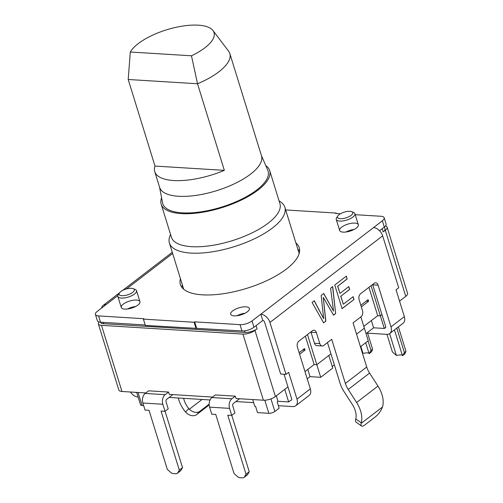 <?xml version="1.0" encoding="UTF-8"?>
<svg xmlns="http://www.w3.org/2000/svg" width="503" height="503" viewBox="0 0 503 503"><rect width="100%" height="100%" fill="white"/><g stroke="black" fill="none" stroke-linecap="round" stroke-linejoin="round"><path stroke-width="0.75" d="M363.801 326.384L377.709 315.695L368.932 287.326M360.833 305.277L368.127 299.681L368.611 301.253L361.324 306.855M330.955 353.842L316.808 364.713L314.142 364.543L304.981 371.585M307.478 334.552L320.713 377.307L332.728 368.07L328.83 355.476L316.808 364.713L314.142 364.543L305.359 336.174M299.134 352.691L304.554 348.529L305.044 350.101L299.625 354.269M172.831 394.622L166.619 399.395A1.779 1.169 -86.5 0 0 166.04 401.79L168.222 408.832L165.015 411.297L162.834 404.255A7.111 4.684 -86.5 0 1 165.16 394.673L168.574 392.044L169.31 394.402L212.536 397.074M168.574 392.044L148.611 390.812L145.191 393.44A7.111 4.684 93.5 0 0 142.871 403.016L145.046 410.064L149.026 410.31L167.304 469.343L170.523 472.273A4.445 2.899 52.5 0 0 173.239 473.568L175.811 473.732A4.445 2.899 52.5 0 0 177.301 473.317L180.508 470.852A4.445 2.899 52.5 0 0 181.017 470.261L182.514 467.62L179.313 470.085L177.811 472.726A4.445 2.899 52.5 0 1 177.301 473.317M239.541 398.741L233.335 403.513A1.779 1.169 -86.5 0 0 232.751 405.908L234.932 412.95L231.726 415.415L229.544 408.373A7.111 4.684 -86.5 0 1 231.87 398.791L235.291 396.163L236.02 398.527L263.396 400.218L242.93 334.099L101.499 325.359A8.884 3.326 162.8 0 1 98.349 323.882A8.884 3.326 162.8 0 1 98.978 321.964M235.291 396.163L215.328 394.93L211.908 397.559A7.111 4.684 93.5 0 0 209.581 407.141L211.763 414.183L215.743 414.428L234.014 473.461L237.234 476.391A4.445 2.899 52.5 0 0 239.95 477.693L242.521 477.85A4.445 2.899 52.5 0 0 244.012 477.435L247.218 474.977A4.445 2.899 52.5 0 0 247.734 474.379L249.23 471.745L246.024 474.203L244.527 476.844A4.445 2.899 52.5 0 1 244.012 477.435M212.976 30.538A44.434 16.643 162.8 0 1 191.467 55.795L130.321 52.016A44.434 16.643 162.8 0 1 171.863 28.313A44.434 16.643 162.8 0 1 212.976 30.538L228.569 51.117A53.324 19.975 162.8 0 1 229.827 53.544L261.503 155.873A53.324 19.975 162.8 0 1 216.472 190.725A53.324 19.975 162.8 0 1 159.627 187.405L154.754 171.668A53.324 19.975 162.8 0 1 154.999 166.072L224.332 170.354A53.324 19.975 162.8 0 1 154.754 171.668M229.827 53.544A53.324 19.975 162.8 0 1 197.528 83.768L224.332 170.354M191.467 55.795L197.528 83.768L128.196 79.487L154.999 166.072M385.505 225.973A8.884 3.326 162.8 0 1 387.103 227.205L407.575 293.324A8.884 3.326 162.8 0 1 405.758 296.361L399.558 301.127M372.622 284.484A4.445 2.93 -86.5 0 1 372.748 284.836L385.663 326.554A1.779 1.157 52.5 0 1 385.411 327.881A1.779 1.157 52.5 0 1 384.814 328.044L385.719 327.346L384.279 328.453L380.381 315.859L377.709 315.695L380.381 315.859L381.972 314.639L380.381 315.859L371.044 285.704M387.103 227.205A8.884 3.326 162.8 0 1 385.285 230.242L383.148 231.883A8.884 3.326 -17.2 0 0 384.971 228.846L384.405 227.023M360.45 346.768L368.253 340.77L364.354 328.176L356.552 334.168L364.354 328.176L360.865 316.909M145.82 392.956L121.965 391.479A8.884 3.326 162.8 0 1 118.821 390.001L98.349 323.882M284.044 374.251L291.639 398.797A1.779 1.157 52.5 0 1 291.388 400.124A1.779 1.157 52.5 0 1 290.797 400.294L288.659 401.935L284.761 389.341L287.955 386.882L275.411 396.521A8.884 3.326 162.8 0 1 263.396 400.218M100.481 322.209L100.487 322.241A8.884 3.326 -17.2 0 0 103.637 323.718L245.068 332.452A8.884 3.326 -17.2 0 0 257.083 328.761L254.946 330.402A8.884 3.326 162.8 0 1 242.93 334.099M279.046 200.791L280.781 202.03A60.429 22.641 162.8 0 1 284.861 207.299A60.429 22.641 162.8 0 1 233.826 246.791A60.429 22.641 162.8 0 1 169.404 243.037A60.429 22.641 162.8 0 1 169.794 236.385L170.536 234.379M351.729 211.694L353.691 212.53A9.777 3.659 162.8 0 1 354.923 213.693A9.777 3.659 162.8 0 1 346.668 220.081A9.777 3.659 162.8 0 1 336.249 219.478A9.777 3.659 162.8 0 1 336.608 217.818L337.752 216.02A7.998 2.999 162.8 0 1 339.091 214.643A7.998 2.999 162.8 0 1 351.729 211.694A7.998 2.999 162.8 0 1 345.982 217.874A7.998 2.999 162.8 0 1 337.752 216.02M133.345 288.678L135.307 289.514A9.777 3.659 162.8 0 1 136.539 290.677A9.777 3.659 162.8 0 1 128.284 297.066A9.777 3.659 162.8 0 1 117.859 296.462A9.777 3.659 162.8 0 1 118.218 294.802L119.368 293.004A7.998 2.999 162.8 0 1 120.707 291.627A7.998 2.999 162.8 0 1 133.345 288.678A7.998 2.999 162.8 0 1 127.599 294.859A7.998 2.999 162.8 0 1 119.368 293.004M261.384 155.484L267.803 170.284A55.129 20.648 162.8 0 1 221.546 207.11A55.129 20.648 162.8 0 1 162.57 202.86L159.508 187.015M265.76 165.569A56.795 21.277 162.8 0 1 269.696 170.586A56.795 21.277 162.8 0 1 221.729 207.708A56.795 21.277 162.8 0 1 161.186 204.18A56.795 21.277 162.8 0 1 161.595 197.811M269.696 170.586L279.926 203.646A56.795 21.277 162.8 0 1 231.965 240.767A56.795 21.277 162.8 0 1 171.416 237.24L161.186 204.18M130.321 52.016L128.196 79.487M302.693 349.956L305.044 350.101M366.266 301.108L368.611 301.253M257.083 328.761L256.109 325.611L262.786 320.48L260.831 314.186L382.362 220.798A8.884 3.326 -17.2 0 0 384.179 217.755A8.884 3.326 -17.2 0 0 381.035 216.277L355.231 214.687M384.179 217.755L386.128 224.055A8.884 3.326 -17.2 0 1 384.311 227.092L379.57 230.739L382.173 228.733L383.148 231.883M133.836 392.214L136.747 392.554M320.713 377.307L310.037 376.646L307.798 369.422M384.279 328.453L373.603 327.799L371.371 320.568M373.603 327.799L366.039 333.608M310.037 376.646L307.22 378.809M143.663 405.588L142.097 405.487A4.445 1.666 162.8 0 1 140.526 404.752L136.697 392.39M276.304 395.836L277.983 401.275L288.659 401.935M277.983 401.275L277.184 401.891L279.134 408.185L274.858 411.473A4.445 1.666 162.8 0 1 268.854 413.315L257.511 412.617L255.562 406.317L254.763 406.273L252.682 399.552M332.244 366.505L334.369 364.87M169.165 397.439L210.065 399.96M235.882 401.557L253.644 402.651M325.837 321.121L323.605 322.832L312.099 302.448L314.306 300.75L323.674 318.701L321.166 295.481L323.737 293.507L333.552 311.112L330.584 288.238L332.716 286.603L335.639 313.589L333.552 315.192L323.272 297.38L325.837 321.121L323.473 322.825M117.872 295.55L97.242 311.401A8.884 3.326 -17.2 0 0 95.425 314.438A8.884 3.326 -17.2 0 0 98.575 315.915L143.94 318.72L143.405 319.128L145.354 325.422L241.956 330.949A8.884 3.326 -17.2 0 0 253.971 327.252L262.786 320.48A1.779 1.157 -127.5 0 1 264.603 322.14L280.674 374.043L286.006 374.37L288.678 372.321L296.977 399.13A8.884 5.797 52.5 0 1 295.72 405.764L309.075 395.503A8.884 5.797 -127.5 0 0 310.332 388.869L297.418 347.152A4.445 2.93 -86.5 0 1 298.87 341.16L312.495 330.691A4.445 2.93 -86.5 0 1 313.985 330.194A4.445 2.93 -86.5 0 1 316.381 332.577L319.795 343.593A4.445 2.93 -86.5 0 0 322.19 345.976A4.445 2.93 -86.5 0 0 323.687 345.479L331.697 339.324L345.354 383.437A17.775 11.594 -127.5 0 0 348.214 389.492L356.596 402.501A24.886 16.228 52.5 0 1 361.292 422.834L361.16 423.394A8.884 2.886 125.3 0 0 361.519 425.997A8.884 2.886 125.3 0 0 364.813 424.953L375.502 416.742A8.884 2.886 125.3 0 0 382.481 407.002L382.664 406.418A24.886 16.228 52.5 0 0 377.967 386.078L369.579 373.075L348.214 389.492M372.748 284.836L378.08 285.163A4.445 2.93 -86.5 0 0 375.684 282.78A4.445 2.93 -86.5 0 0 374.194 283.283L360.569 293.746A4.445 2.93 -86.5 0 0 359.117 299.738L362.531 310.753A4.445 2.93 -86.5 0 1 361.079 316.745L353.062 322.901L366.718 367.014A17.775 11.594 -127.5 0 0 369.579 373.075M378.08 285.163L390.994 326.881A8.884 5.797 52.5 0 1 389.743 333.52A8.884 5.797 52.5 0 1 386.763 334.344L366.75 333.105A8.884 3.326 162.8 0 1 366.7 333.105M389.743 333.52L403.098 323.253A8.884 5.797 -127.5 0 0 404.349 316.62L396.05 289.81L398.722 287.76L382.657 235.85L269.941 322.467A8.884 5.797 -127.5 0 0 260.831 314.186L252.022 320.958A8.884 3.326 -17.2 0 1 240.006 324.649L194.642 321.851L196.591 328.145M286.006 374.37L269.941 322.467M353.999 299.48L342.071 308.647L334.765 285.031L346.315 276.153L347.177 278.951L337.758 286.188L339.99 293.394L348.812 286.616L349.679 289.407L340.858 296.192L343.342 304.214L353.131 296.688L353.999 299.48L341.939 308.635M95.425 314.438L97.375 320.738A8.884 3.326 -17.2 0 0 100.525 322.216L145.216 324.976M295.72 405.764A8.884 5.797 52.5 0 1 292.746 406.587L278.36 405.701M138.136 397.043L137.973 397.03A8.884 5.797 52.5 0 1 130.447 392.007M361.519 425.997L356.023 422.118A8.884 2.886 125.3 0 1 355.671 419.508L355.797 418.955A17.775 11.594 -127.5 0 0 352.402 404.594L344.021 391.585A24.886 16.228 52.5 0 1 340.015 383.104L327.466 342.574M322.19 345.976L316.852 345.649A4.445 2.93 -86.5 0 1 314.457 343.266L311.049 332.244L316.381 332.577M310.923 331.898A4.445 2.93 -86.5 0 1 311.049 332.244M209.166 404.607L207.928 405.877A8.884 6.709 -135.8 0 1 207.381 406.361L196.698 414.566A8.884 6.709 -135.8 0 1 186.085 412.579L185.544 411.982A24.886 16.228 52.5 0 1 178.295 397.999M183.652 398.332A17.775 11.594 -127.5 0 0 188.801 408.637L189.342 409.235L202.055 399.47M340.412 213.769L335.671 213.479L336.205 213.065L285.685 209.946M299.606 251.035A62.209 23.301 -17.2 0 0 297.845 249.243M182.388 284.981A62.209 23.301 -17.2 0 0 181.948 287.458M135.659 306.478A9.777 3.659 -17.2 0 0 127.517 308.999M245.068 313.237A9.777 3.659 -17.2 0 0 236.926 315.752M354.043 229.494A9.777 3.659 -17.2 0 0 345.901 232.015M180.439 278.687A62.209 23.301 -17.2 0 0 180.376 284.491A62.209 23.301 -17.2 0 0 223.275 293.727A62.209 23.301 -17.2 0 0 286.503 268.979A62.209 23.301 -17.2 0 0 299.228 247.702A62.209 23.301 -17.2 0 0 295.896 242.943M137.948 305.044A9.777 3.659 162.8 0 1 128.013 308.93A9.777 3.659 162.8 0 1 121.273 307.478A9.777 3.659 162.8 0 1 129.529 301.09A9.777 3.659 162.8 0 1 139.947 301.699A9.777 3.659 162.8 0 1 137.948 305.044M247.357 311.797A9.777 3.659 162.8 0 1 237.422 315.689A9.777 3.659 162.8 0 1 230.682 314.237A9.777 3.659 162.8 0 1 238.938 307.849A9.777 3.659 162.8 0 1 249.362 308.458A9.777 3.659 162.8 0 1 247.357 311.797M356.338 228.06A9.777 3.659 162.8 0 1 346.397 231.946A9.777 3.659 162.8 0 1 339.657 230.493A9.777 3.659 162.8 0 1 347.913 224.105A9.777 3.659 162.8 0 1 358.337 224.715A9.777 3.659 162.8 0 1 356.338 228.06M143.405 319.128L194.108 322.26L194.642 321.851M373.547 227.57A8.884 5.797 52.5 0 1 382.657 235.85M106.058 304.623A8.884 5.797 -127.5 0 0 103.084 305.447A8.884 5.797 -127.5 0 0 101.518 308.113M196.698 414.566L199.955 411.228L209.16 404.154M199.955 411.228A8.884 6.709 -135.8 0 1 189.342 409.235M336.344 213.517L336.205 213.065M196.057 328.553L194.108 322.26M314.174 300.744L323.674 318.701M323.605 293.494L333.552 311.112M332.584 286.597L335.639 313.589M335.507 313.583L333.414 315.186M325.699 321.115L323.272 297.38M346.183 276.147L347.177 278.951M347.045 278.939L337.758 286.188M337.626 286.182L339.99 293.394M348.68 286.609L349.679 289.407M349.547 289.401L340.858 296.192M340.726 296.179L343.342 304.214M352.999 296.682L353.867 299.474M394.459 329.893L402.457 355.728A4.445 2.899 -127.5 0 0 402.872 355.212L404.374 352.578L405.971 351.346L404.858 353.892L402.563 355.652M389.611 333.608L396.345 355.351L399.696 354.986A4.445 1.666 -17.2 0 1 402.268 355.149L402.457 355.728M386.952 334.35L392.365 351.836L395.584 354.766A4.445 2.899 -127.5 0 0 396.345 355.351M404.374 352.578L396.792 328.094M405.971 351.346L398.395 326.868M165.066 411.253L182.514 467.62M165.015 411.297L161.035 411.052L179.313 470.085M231.782 415.377L249.23 471.745M231.726 415.415L227.746 415.17L246.024 474.203M365.712 342.725L369.101 353.672A4.445 2.899 -127.5 0 0 369.516 353.15L371.013 350.516L372.616 349.283L371.503 351.83L369.208 353.596M360.865 346.448L362.984 353.295L366.341 352.93A4.445 1.666 -17.2 0 1 368.913 353.087L369.101 353.672M362.311 352.779A4.445 2.899 -127.5 0 0 362.984 353.295M371.013 350.516L368.045 340.927M372.616 349.283L367.624 333.162M405.758 296.361L385.285 230.242M275.411 396.521L254.946 330.402M121.965 391.479L101.499 325.359M245.068 332.452L244.565 330.842M103.637 323.718L103.222 322.379M138.067 392.478L142.097 405.487M270.96 398.873L274.858 411.473M264.798 400.218L268.854 413.315M366.718 367.014L345.354 383.437M390.994 326.881L404.349 316.62M296.977 399.13L310.332 388.869M100.525 322.216L98.575 315.915M355.797 418.955L361.292 422.834M185.544 411.982L188.801 408.637M253.971 327.252L252.022 320.958M241.956 330.949L240.006 324.649M384.311 227.092L382.362 220.798M172.636 253.468L126.46 288.948M314.457 343.266L319.795 343.593M207.381 406.361L209.16 404.531M382.481 407.002L361.16 423.394M377.967 386.078L356.596 402.501M404.928 353.634L402.872 355.212M145.191 393.44L165.16 394.673M181.017 470.261L177.811 472.726M142.871 403.016L162.834 404.255M211.908 397.559L231.87 398.791M247.734 474.379L244.527 476.844M209.581 407.141L229.544 408.373M371.572 351.578L369.516 353.15M169.404 243.037L183.708 289.25M284.861 207.299L299.172 253.512M336.249 219.478L339.657 230.493M354.923 213.693L358.337 224.715M117.859 296.462L121.273 307.478M136.539 290.677L139.947 301.699M103.084 305.447L119.456 292.865M122.631 290.426L172.265 252.286"/></g></svg>
